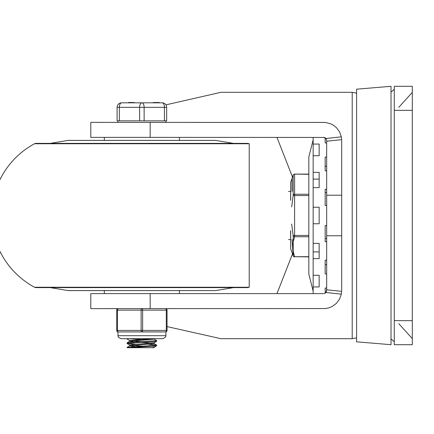 <?xml version="1.0" encoding="UTF-8"?>
<svg xmlns="http://www.w3.org/2000/svg" width="434" height="434" viewBox="0 0 434 434"><rect width="100%" height="100%" fill="white"/><g stroke="black" fill="none" stroke-linecap="round" stroke-linejoin="round"><path stroke-width="0.65" d="M68.024 290.574A3.005 3.005 0 0 0 68.518 290.612L215.741 290.574L68.024 290.574L50.246 287.606M68.024 140.421L215.741 140.421L233.525 143.388L50.246 143.388L68.024 140.421A3.005 3.005 0 0 1 68.518 140.383L104.328 140.383L104.328 137.377M179.443 137.377L179.443 140.383L215.248 140.383L68.518 140.383M204.984 140.383L78.787 140.383M34.546 143.746A3.005 3.005 0 0 1 35.968 143.388L247.798 143.388L249.224 143.746L249.224 287.248L34.546 287.248A81.462 81.462 0 0 1 34.546 143.746L249.224 143.746M233.525 143.388L50.246 143.388M34.546 287.248A3.005 3.005 0 0 0 35.968 287.606L247.798 287.606L249.224 287.248M326.666 288.046L325.164 288.046L325.164 293.216M326.666 273.914L325.164 273.914L325.164 260.172L326.666 260.172M326.666 241.7L325.164 241.7L325.164 225.496L326.666 225.496M326.666 205.504L325.164 205.504L325.164 189.295L326.666 189.295M326.666 170.822L325.164 170.822L325.164 157.086L326.666 157.086M326.666 142.949L325.164 142.949L325.164 137.779M313.147 137.377L313.147 155.735L319.158 155.735L319.158 144.05L313.147 144.05M313.147 155.735L313.147 187.629L319.158 187.629L319.158 172.358L313.147 172.358M313.147 187.629L313.147 207.235L319.158 207.235L319.158 223.76L313.147 223.76L313.147 243.365L319.158 243.365L319.158 258.637L313.147 258.637L313.147 286.945L319.158 286.945L319.158 275.259L313.147 275.259M313.147 286.945L313.147 293.617M325.164 260.172L325.164 264.686L326.666 264.686M326.666 238.461L325.164 238.461M326.666 192.533L325.164 192.533M326.666 166.309L325.164 166.309L325.164 170.822M394.273 89.306L391.267 91.878M319.158 251.91L313.147 251.91L313.147 243.365M313.147 223.76L313.147 207.235M319.158 179.09L313.147 179.09M412.3 110.334L412.3 86.301L394.273 86.301L394.273 344.694L412.3 344.694L412.3 110.334L394.273 110.334M313.147 251.91L313.147 258.637M313.147 139.846L308.829 156.907L308.829 174.099L294.605 174.099L308.829 174.3M308.829 194.248L294.605 194.248L294.605 195.55L308.829 195.55M308.829 235.445L294.605 235.445L294.605 236.747L308.829 236.747M308.829 256.695L294.605 256.695L308.829 256.901L308.829 274.082M291.664 224.036L293.183 235.695L293.183 255.892L292.071 239.535M290.699 200.367L290.699 182.204L293.183 175.103L293.183 195.3L291.664 206.964M292.071 191.459L292.022 179.085M294.605 174.099A1.503 1.503 0 0 0 293.183 175.103A1.503 1.28 19.3 0 1 294.605 174.3L294.605 194.248A1.503 1.28 160.7 0 0 293.183 195.3L294.605 195.55L294.599 235.445L293.183 235.695A1.503 1.28 19.3 0 0 294.605 236.747L293.134 242.215L292.733 246.545L293.086 250.939L294.605 256.695A1.503 1.28 160.7 0 1 293.183 255.892L290.699 248.791L290.699 230.633M290.612 231.072L290.699 248.791M290.699 182.204L290.612 199.928M391.018 86.301L356.585 89.182L356.585 341.818L391.018 344.694L391.018 86.301L391.018 344.694M341.694 290.612L341.694 235.781L326.666 235.781L326.666 290.612L325.999 292.505L341.341 294.149L341.677 291.344L326.666 289.787L325.793 292.733M324.285 293.552L325.999 292.505M325.782 292.744L324.323 293.547M323.666 293.617L90.804 293.617L90.804 308.639L325.429 308.552L328.891 307.863L332.156 306.518L336.404 303.371L339.556 299.124L341.341 294.149M326.666 235.781L326.666 140.383L326.666 141.213L341.677 139.656L341.341 136.846L325.999 138.489L326.666 140.383L325.793 138.262M150.164 122.355L150.164 137.377L90.804 137.377L90.804 122.355L325.429 122.442L330.556 123.723L333.67 125.388L336.404 127.629L339.556 131.871L341.341 136.846M150.164 137.377L324.285 137.442M325.999 138.489L323.666 137.377M324.323 137.453L325.782 138.256M276.957 137.377L292.5 177.061M292.5 253.933L276.957 293.617M167.047 326.596L220.933 338.688L352.207 338.688L352.207 92.306L220.933 92.306L165.934 104.86M326.666 195.219L341.694 195.219L341.694 140.383M341.694 195.219L341.694 235.781M165.924 335.683L165.924 331.929L165.544 331.929A1.503 1.503 0 0 0 167.047 330.426L167.047 310.142L167.047 330.426L166.298 330.426A1.503 0.749 90 0 1 165.544 331.929L141.885 331.929A1.503 0.749 -90 0 0 142.634 330.426L142.634 310.142A1.503 0.749 -90 0 0 141.885 308.639A1.503 0.749 90 0 0 141.131 310.142L141.131 330.426A1.503 0.749 90 0 0 141.885 331.929L118.222 331.929A1.503 0.749 -90 0 1 117.473 330.426L117.473 310.142A1.503 0.749 -90 0 1 118.222 308.639A1.503 1.503 0 0 0 116.719 310.142L116.719 330.426A1.503 1.503 0 0 0 118.222 331.929L117.847 331.929L118.157 337.006L120.853 338.688L162.918 338.688L165.614 337.006L165.924 335.683L117.847 335.683M165.544 308.639A1.503 1.503 0 0 1 167.047 310.142A1.503 1.503 0 0 0 165.544 308.639A1.503 0.749 90 0 1 166.298 310.142L166.298 330.426L116.719 330.426A1.503 1.503 0 0 0 118.222 331.929M129.717 340.571L127.086 339.014L128.6 338.688L140.795 339.431M135.039 344.303L127.243 343.419L154.819 341.634L156.631 341.325L156.685 340.614L130.113 342.399L127.26 342.757L127.086 343.522M154.054 339.057L156.685 340.614M131.925 345.448L142.976 346.196M154.113 347.254L151.846 347.699L128.6 347.699L153.251 346.272L156.397 345.914L156.685 345.122L127.086 347.384M154.113 347.292L154.113 347.699L151.846 347.699M131.925 340.94L142.976 341.688M156.631 341.325L154.054 342.822L129.652 345.003L129.652 345.855M141.885 342.513L151.846 343.196M154.113 342.784L154.113 343.636L129.717 345.822L127.135 347.314M129.652 345.893L135.039 346.592M151.846 338.688L129.657 340.495L129.652 341.346M154.113 339.122L129.717 341.314L127.14 342.806M129.657 341.384L135.039 342.084M148.732 344.341L156.679 345.122M127.086 347.374L127.086 347.699L128.6 347.699M164.421 120.853L166.672 120.853L166.672 107.334A4.508 4.508 0 0 0 162.164 102.825L121.601 102.825A4.508 4.508 0 0 0 117.099 107.334L117.099 120.853L164.421 120.853L164.421 107.334L166.672 107.334M159.305 102.825L159.305 102.522L153.294 102.522L153.294 102.825M156.462 102.522L156.462 102.825M156.739 102.522L156.739 102.825M156.603 102.522L156.603 102.825M134.377 102.522L134.008 102.825M134.008 102.522L128.6 102.522L128.6 102.825M144.137 120.853L144.137 107.334A4.508 2.251 -90 0 0 141.885 102.825A4.508 2.251 90 0 0 139.629 107.334L139.629 120.853M119.35 120.853L119.35 107.334A4.508 2.251 -90 0 1 121.601 102.825M412.3 320.661L394.273 320.661M150.164 293.617L150.164 308.639M118.222 308.639A1.503 1.503 0 0 0 116.719 310.142L167.047 310.142M117.099 107.334L164.421 107.334A4.508 2.251 90 0 0 162.164 102.825M155.399 102.522L155.399 102.825M154.797 102.522L154.797 102.825M215.741 290.574L233.525 287.606M215.741 140.421L215.248 140.383M391.267 339.117L394.273 341.694M398.781 107.334L412.3 92.382M398.781 323.666L412.3 338.612M290.612 191.459L288.491 191.459M290.612 239.535L288.491 239.535M313.147 291.149L308.829 274.087L308.829 156.907M293.183 255.892A1.503 1.503 0 0 0 294.605 256.901M352.207 92.306L356.585 93.136M352.207 338.688L356.585 337.864M179.443 293.617L179.443 290.612M104.328 293.617L104.328 290.612M127.086 338.688L127.086 339.014M154.113 338.688L154.113 339.133M154.048 343.565L156.631 345.063M156.631 345.833L154.054 347.33M127.14 343.582L129.717 345.073M128.366 102.522L128.366 102.825M117.847 120.853L117.847 122.355M165.924 120.853L165.924 122.355"/></g></svg>

